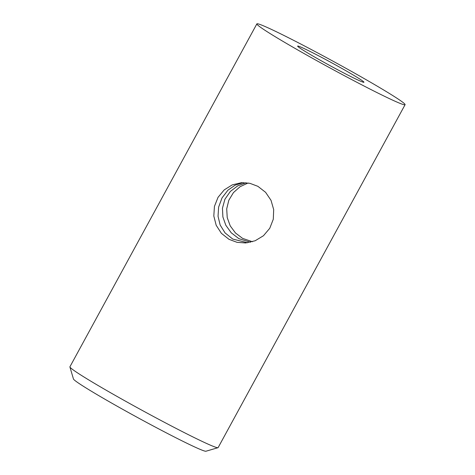 <?xml version="1.0" encoding="UTF-8"?>
<svg xmlns="http://www.w3.org/2000/svg" width="475" height="475" viewBox="0 0 475 475"><rect width="100%" height="100%" fill="white"/><g stroke="black" fill="none" stroke-linecap="round" stroke-linejoin="round"><path stroke-width="0.71" d="M250.473 242.244L238.848 238.64L231.224 232.786L225.815 225.245L222.888 216.944L222.448 208.228L224.901 199.268L230.375 191.401L237.684 185.891L246.092 182.732M248.104 182.976L240.065 186.717L233.433 192.618L228.825 200.236L226.712 208.84L227.222 217.621L230.244 225.898L235.511 233.017L242.6 238.379L252.397 241.733M229.003 239.329L221.398 233.338L216.19 225.287L213.815 216.012L214.439 206.376L218.037 197.327L224.218 189.887L232.293 184.858L241.466 182.691L249.88 183.314L257.901 186.337L265.596 192.322L271.035 200.355L273.689 209.606L273.291 219.236L269.764 228.279L263.471 235.725L255.152 240.766L245.694 242.957L237.09 242.345L229.003 239.329M243.443 182.62L235.131 185.161L227.929 190.19L222.039 197.879L218.619 207.118L218.043 216.285L220.151 225.013L225.055 232.898L232.762 239.067L247.641 242.761M217.983 447.699L205.948 451.226A75.525 3.295 -151.4 0 1 205.817 451.25A75.525 3.295 -151.4 0 1 137.388 417.436A75.525 3.295 -151.4 0 1 73.459 378.997L69.908 366.967A84.407 3.681 28.6 0 0 141.354 409.931A84.407 3.681 28.6 0 0 217.841 447.723A84.407 3.681 28.6 0 0 217.983 447.699A84.407 3.681 28.6 0 0 218.132 447.598L405.092 104.684A84.407 3.681 -151.4 0 1 404.801 104.815A84.407 3.681 -151.4 0 1 326.699 66.138A84.407 3.681 -151.4 0 1 256.874 23.875A84.407 3.681 -151.4 0 1 257.165 23.75A84.407 3.681 -151.4 0 1 335.267 62.427A84.407 3.681 -151.4 0 1 405.092 104.684M256.874 23.875L69.914 366.789A84.407 3.681 28.6 0 0 69.908 366.967M363.814 82.306A37.763 1.645 28.6 0 0 363.945 82.252A37.763 1.645 28.6 0 0 332.708 63.347A37.763 1.645 28.6 0 0 297.766 46.039A37.763 1.645 28.6 0 0 297.635 46.099A37.763 1.645 28.6 0 0 328.872 65.004A37.763 1.645 28.6 0 0 363.814 82.306"/></g></svg>
